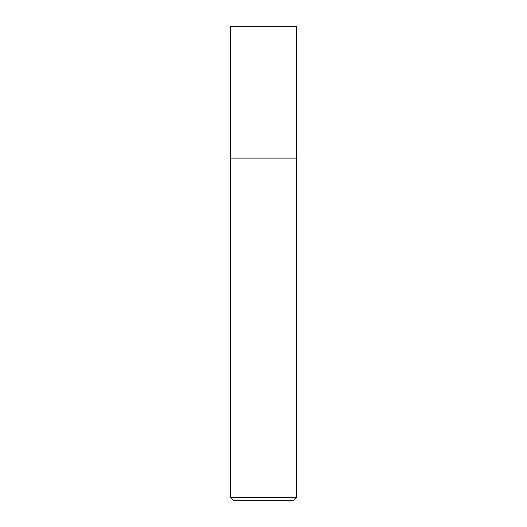 <?xml version="1.0" encoding="UTF-8"?>
<svg xmlns="http://www.w3.org/2000/svg" width="527" height="527" viewBox="0 0 527 527"><rect width="100%" height="100%" fill="white"/><g stroke="black" fill="none" stroke-linecap="round" stroke-linejoin="round"><path stroke-width="0.79" d="M230.562 497.356L233.856 500.65L293.144 500.65L296.438 497.356L230.562 497.356L230.562 158.1L296.438 158.1L296.438 26.35L296.438 158.1L230.562 158.1L230.562 26.35L296.438 26.35M296.438 497.356L296.438 158.1"/></g></svg>
